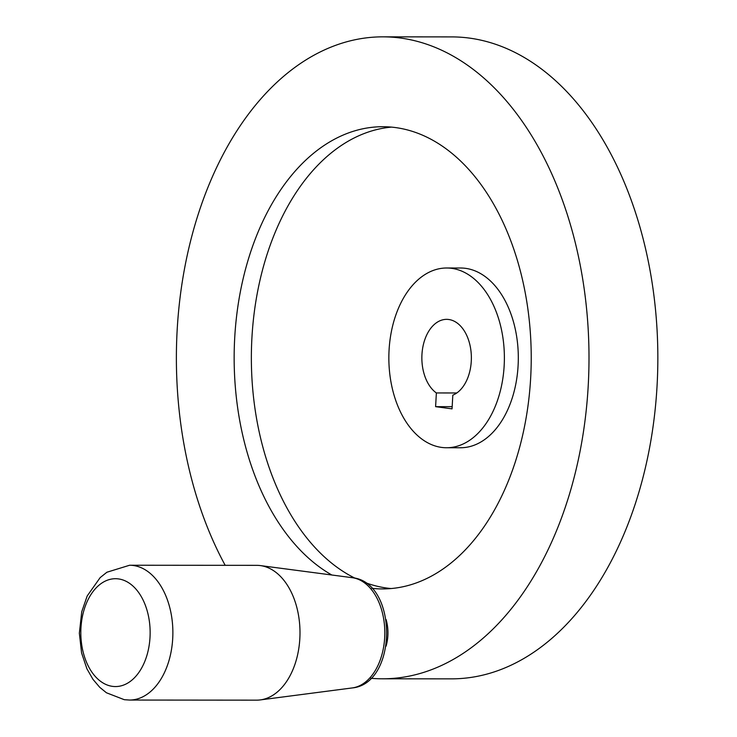 <?xml version="1.0" encoding="UTF-8"?>
<svg xmlns="http://www.w3.org/2000/svg" width="737" height="737" viewBox="0 0 737 737"><rect width="100%" height="100%" fill="white"/><g stroke="black" fill="none" stroke-linecap="round" stroke-linejoin="round"><path stroke-width="1.11" d="M225.181 565.316A320.973 206.314 90 0 1 195.581 222.795A320.973 206.314 90 0 1 382.945 36.85A320.973 206.314 90 0 1 400.569 38.038A320.973 206.314 90 0 1 588.808 371.706A320.973 206.314 90 0 1 382.429 678.795A320.973 206.314 90 0 1 370.84 678.28M382.945 36.85L451.79 36.905A320.973 206.314 90 0 1 469.414 38.094A320.973 206.314 90 0 1 657.653 371.761A320.973 206.314 90 0 1 451.274 678.851L382.429 678.795M391.107 588.541A231.096 148.552 90 0 1 387.026 588.08A231.096 148.552 90 0 1 364.852 582.451M331.816 574.998A231.096 148.552 90 0 1 236.42 317.656A231.096 148.552 90 0 1 382.872 126.718A231.096 148.552 90 0 1 395.557 127.575A231.096 148.552 90 0 1 531.091 367.818A231.096 148.552 90 0 1 382.503 588.918A231.096 148.552 90 0 1 371.789 588.31M446.686 268.001L460.616 268.01A89.868 57.772 90 0 1 465.554 268.342A89.868 57.772 90 0 1 518.258 361.775A89.868 57.772 90 0 1 460.478 447.755L446.539 447.746A89.868 57.772 90 0 1 441.61 447.414A89.868 57.772 90 0 1 388.906 353.981A89.868 57.772 90 0 1 446.686 268.001A89.868 57.772 90 0 1 451.624 268.332A89.868 57.772 90 0 1 504.329 361.756A89.868 57.772 90 0 1 446.539 447.746M436.368 392.95A38.517 24.754 90 0 1 422.421 349.725A38.517 24.754 90 0 1 446.65 319.351A38.517 24.754 90 0 1 448.759 319.499A38.517 24.754 90 0 1 471.284 354.644A38.517 24.754 90 0 1 452.813 395.152L452.048 408.86L435.604 406.658L436.368 392.95L456.802 392.968M256.614 700.15A67.408 43.326 -90 0 0 260.244 699.92A67.408 43.326 -90 0 0 299.996 632.834A67.408 43.326 -90 0 0 260.419 565.592A67.408 43.326 -90 0 0 260.354 565.583A67.408 43.326 -90 0 0 256.725 565.343L129.611 565.242A67.408 43.326 -90 0 1 133.305 565.491A67.408 43.326 -90 0 1 172.836 635.561A67.408 43.326 -90 0 1 129.5 700.049L256.614 700.15M386.096 619.541A32.096 20.636 90 0 1 386.077 646.165M452.168 406.667L435.604 406.658M355.068 578.213A231.096 148.552 90 0 1 252.505 329.209A231.096 148.552 90 0 1 391.476 127.114M118.482 578.913A53.921 34.657 -90 0 0 80.95 627.998A53.921 34.657 -90 0 0 112.475 686.359A53.921 34.657 -90 0 0 150.016 637.265A53.921 34.657 -90 0 0 118.482 578.913M260.354 565.583L352.35 577.707C398.081 582.11 397.952 683.715 352.203 687.943A55.321 35.56 -90 0 0 384.815 632.89A55.321 35.56 -90 0 0 352.341 577.707A55.321 35.56 -90 0 0 352.286 577.697A55.321 35.56 -90 0 0 352.231 577.697M129.611 565.242L106.902 572.234L100.168 577.605L87.187 595.984L81.743 611.738L79.347 633.212L81.586 652.936L86.911 668.781L92.963 679.339L99.716 687.289L106.414 692.762L124.313 699.699L129.5 700.049M352.203 687.943L260.244 699.92"/></g></svg>
